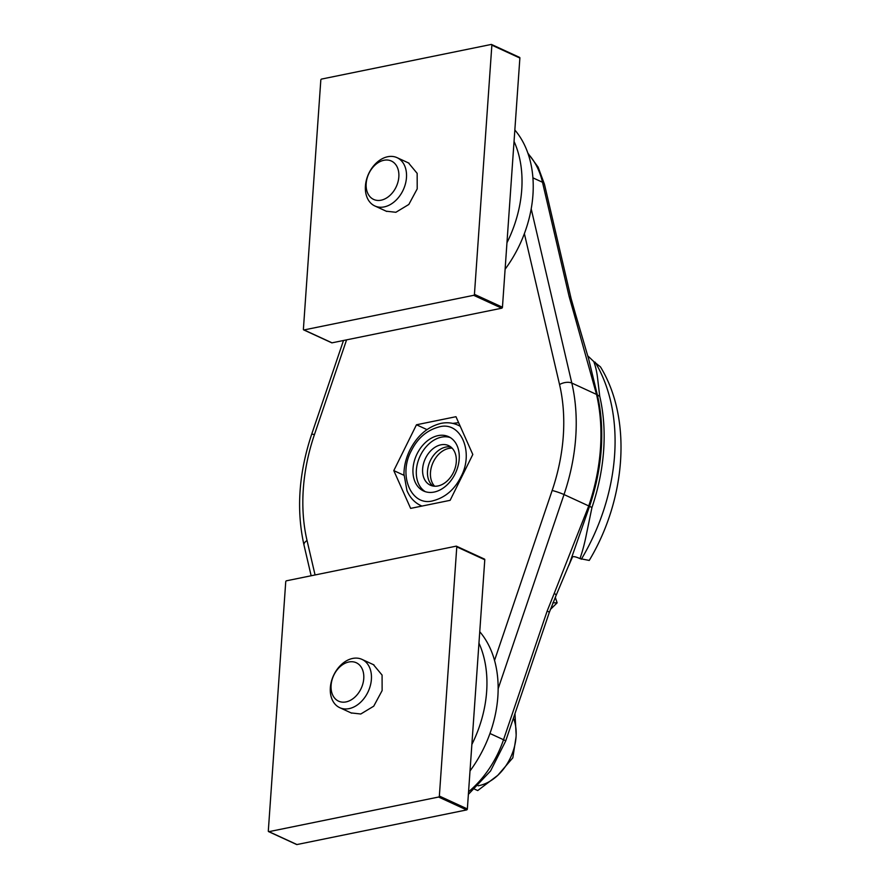 <?xml version="1.0" encoding="UTF-8"?>
<svg xmlns="http://www.w3.org/2000/svg" width="889" height="889" viewBox="0 0 889 889"><rect width="100%" height="100%" fill="white"/><g stroke="black" fill="none" stroke-linecap="round" stroke-linejoin="round"><path stroke-width="1.33" d="M472.804 454.49L450.123 500.329L410.629 508.386L393.794 470.614L416.474 424.775L455.968 416.708L472.804 454.49M416.474 424.775L426.964 429.598M393.794 470.614L403.939 475.282M532.922 177.844L542.501 182.256L569.149 296.582A8.857 4.523 166.9 0 1 571.138 298.682L575.639 314.528A8.857 3.556 161.9 0 0 573.861 313.184L596.53 394.438L571.805 383.048L531.2 208.859M494.54 660.383L552.158 490.495A8.857 0.889 18.7 0 1 564.015 494.551L588.74 505.93A177.222 127.283 -65.3 0 0 596.53 394.438A8.857 4.523 -13.1 0 1 597.33 394.894L588.662 359.034L575.639 314.528M468.57 791.755A88.611 63.641 -65.3 0 0 503.518 739.726A8.857 0.889 18.7 0 1 505.652 741.093L549.302 612.421A8.857 0.889 -161.3 0 0 547.157 611.043L503.518 739.726L489.972 733.492M549.302 612.421L556.07 595.508A8.857 1.811 -155.4 0 0 554.269 593.285L547.157 611.043M556.07 595.508L569.638 563.248L589.54 506.319A177.111 127.205 -65.3 0 0 597.33 394.894A26.581 13.579 -13.1 0 0 599.731 396.272A176.778 126.96 114.7 0 1 591.963 507.486L586.551 533.656C584.729 542.968 582.539 551.291 579.984 558.614C576.394 556.97 573.927 556.358 572.56 556.77L568.76 565.548M587.796 355.878L593.763 361.534C595.497 366.068 596.741 371.358 597.486 377.392L599.731 396.272M579.984 558.614L589.24 560.437C626.145 498.862 632.235 418.708 600.453 366.879L593.763 361.534M555.281 597.264L557.136 602.842L552.902 602.809M434.132 492.062A29.904 21.48 114.7 0 1 423.597 491.006A29.904 21.48 114.7 0 1 414.163 461.635A29.904 21.48 114.7 0 1 438.077 435.621A29.904 21.48 114.7 0 1 448.612 436.677A29.904 21.48 114.7 0 1 458.046 466.036A29.904 21.48 114.7 0 1 434.132 492.062M450.245 437.544A29.904 21.48 -65.3 0 0 441.433 437.166A29.904 21.48 -65.3 0 0 417.863 461.958A29.904 21.48 -65.3 0 0 425.32 491.684M460.269 426.353A44.306 31.815 -65.3 0 0 457.991 425.142C452.69 422.753 447.023 422.164 440.966 423.386C427.365 426.776 416.83 435.999 409.373 451.067C405.906 458.535 404.095 466.147 403.939 473.915L406.951 490.572C409.929 497.596 414.585 502.618 420.93 505.63A44.306 31.815 -65.3 0 0 421.964 506.074M460.88 476.915C474.47 452.068 460.558 420.275 438.677 427.042C426.687 430.365 417.563 438.277 411.318 450.767C397.727 475.615 411.64 507.408 433.532 500.629C445.522 497.318 454.635 489.406 460.88 476.915M434.621 486.216A21.792 15.646 114.7 0 1 432.232 464.514A21.792 15.646 114.7 0 1 448.745 448.434A21.792 15.646 114.7 0 1 452.134 448.167M459.246 425.764A44.306 31.815 114.7 0 1 460.18 426.153M458.624 422.664L452.79 423.397M438.021 485.95A21.792 15.646 114.7 0 1 430.354 485.183A21.792 15.646 114.7 0 1 423.475 463.78A21.792 15.646 114.7 0 1 440.9 444.822A21.792 15.646 114.7 0 1 448.567 445.6A21.792 15.646 114.7 0 1 455.446 466.992A21.792 15.646 114.7 0 1 438.021 485.95M450.879 447.011A21.792 15.646 -65.3 0 0 445.778 447.078A21.792 15.646 -65.3 0 0 428.876 464.247A21.792 15.646 -65.3 0 0 432.921 486.005M505.108 269.234A106.336 76.365 -65.3 0 0 514.842 130.005M506.952 242.753A106.336 76.365 -65.3 0 0 514.042 141.395M383.904 160.276A21.147 15.191 114.7 0 1 398.839 176.9A21.147 15.191 114.7 0 1 381.114 200.192A21.147 15.191 114.7 0 1 366.179 183.567A21.147 15.191 114.7 0 1 383.904 160.276M387.704 156.731A26.581 19.091 114.7 0 1 397.061 157.664A26.581 19.091 114.7 0 1 405.451 183.767A26.581 19.091 114.7 0 1 384.192 206.904A26.581 19.091 114.7 0 1 374.825 205.959A26.581 19.091 114.7 0 1 366.446 179.856A26.581 19.091 114.7 0 1 387.704 156.731M331.486 342.587A0.889 0.633 -65.3 0 0 332.03 342.832L501.707 308.205A0.889 0.633 -65.3 0 0 502.452 307.227L519.876 58.041A0.889 0.633 -65.3 0 0 519.243 57.341M321.562 79.077L491.239 44.45A0.889 0.633 114.7 0 1 491.861 45.15L474.437 294.337A0.889 0.633 114.7 0 1 473.704 295.315L304.027 329.941A0.889 0.633 114.7 0 1 303.393 329.241L320.818 80.054A0.889 0.633 114.7 0 1 321.562 79.077M386.215 211.204L395.883 212.282L408.829 204.459L417.208 188.868L417.163 173.366L408.507 162.931M478.16 785.798A44.306 31.815 -65.3 0 0 497.784 775.33A44.306 31.815 -65.3 0 0 516.053 736.859L516.153 735.003A44.306 31.815 -65.3 0 0 513.453 718.112M514.975 713.623L516.153 735.003M516.064 736.848L512.842 757.795L497.784 775.33L477.726 790.554L474.615 789.165M348.821 661.994A21.147 15.191 114.7 0 1 363.757 678.618A21.147 15.191 114.7 0 1 346.032 701.91A21.147 15.191 114.7 0 1 331.097 685.286A21.147 15.191 114.7 0 1 348.821 661.994M371.391 679.34A26.581 19.091 114.7 0 1 349.11 708.622A26.581 19.091 114.7 0 1 339.742 707.677A26.581 19.091 114.7 0 1 330.341 687.719A26.581 19.091 114.7 0 1 352.622 658.449A26.581 19.091 114.7 0 1 361.979 659.382A26.581 19.091 114.7 0 1 371.391 679.34M470.014 770.952A106.336 76.365 -65.3 0 0 479.76 631.723M471.87 744.471A106.336 76.365 -65.3 0 0 478.96 643.114M456.468 546.202A0.889 0.633 114.7 0 1 456.779 546.868L439.355 796.055A0.889 0.633 114.7 0 1 438.61 797.033L268.945 831.659A0.889 0.633 114.7 0 1 268.311 830.959L285.736 581.773A0.889 0.633 114.7 0 1 286.48 580.795L456.157 546.168A0.889 0.633 114.7 0 1 456.468 546.202L484.472 559.092A0.889 0.633 -65.3 0 1 484.783 559.759L467.358 808.946A0.889 0.633 -65.3 0 1 466.625 809.923L296.948 844.55A0.889 0.633 -65.3 0 1 296.404 844.306M351.133 712.922L360.79 714L373.736 706.177L382.126 690.586L382.081 675.084L373.424 664.661M552.158 490.495A168.365 120.915 -65.3 0 0 559.559 384.581L524.377 233.64M346.577 339.865L314.439 434.599A168.365 120.915 -65.3 0 0 307.038 540.523L315.062 574.961M559.559 384.581A8.857 4.523 -13.1 0 1 571.805 383.048A177.222 127.283 -65.3 0 1 564.015 494.551L498.151 688.708M307.038 540.523A8.857 4.523 166.9 0 0 304.005 545.113L311.15 575.761M314.439 434.599A8.857 0.889 -161.3 0 0 311.65 434.332C298.76 473.137 296.215 510.064 304.005 545.113M527.888 153.152L538.134 167.143L544.479 184.345A8.857 4.523 -13.1 0 0 542.501 182.256A88.611 63.641 -65.3 0 0 528.122 153.808M569.149 296.582L573.861 313.184M591.963 507.486A26.581 2.667 18.7 0 1 589.54 506.319A8.857 0.889 18.7 0 0 588.74 505.93L554.269 593.285M581.35 559.237A176.778 126.96 -65.3 0 0 595.13 362.167M501.707 308.205L473.704 295.315M304.027 329.941L332.03 342.832M474.437 294.337L502.452 307.227M519.876 58.041L491.861 45.15M439.355 796.055L467.358 808.946M484.783 559.759L456.779 546.868M268.945 831.659L296.948 844.55M466.625 809.923L438.61 797.033M311.65 434.332L343.487 340.498M571.138 298.682L544.479 184.345M468.381 794.355L490.55 770.985L505.652 741.093M557.136 602.842L550.313 609.521M397.061 157.664L409.04 163.187M374.825 205.959L386.759 211.449M491.55 44.483L519.554 57.374M303.716 329.908L331.719 342.798M361.979 659.382L373.958 664.905M339.742 707.677L351.666 713.167M268.634 831.626L296.637 844.517"/></g></svg>

